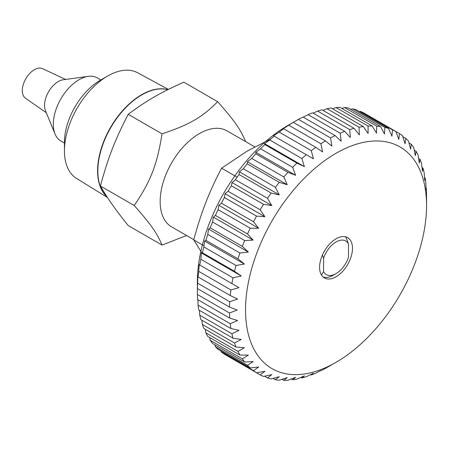 <?xml version="1.0" encoding="UTF-8"?>
<svg xmlns="http://www.w3.org/2000/svg" width="449" height="449" viewBox="0 0 449 449"><rect width="100%" height="100%" fill="white"/><g stroke="black" fill="none" stroke-linecap="round" stroke-linejoin="round"><path stroke-width="0.67" d="M291.788 123.301A128.004 73.905 120 0 0 197.347 282.241L197.38 288.527L229.501 307.071L237.173 310.057L229.501 313.004L197.38 294.46L197.347 287.063M319.593 267.295A23.258 13.425 -60 0 1 329.746 243.891A23.258 13.425 -60 0 1 347.666 237.656A23.258 13.425 -60 0 1 348.503 238.217A23.258 13.425 -60 0 1 347.223 265.258A23.258 13.425 -60 0 1 324.408 277.942A23.258 13.425 -60 0 1 319.593 267.295M323.123 277.011A23.258 13.425 120 0 0 323.639 277.168A23.258 13.425 120 0 0 326.619 277.431A23.258 13.425 120 0 0 329.886 276.769A23.258 13.425 120 0 0 333.31 275.215L336.037 273.637A19.397 11.197 -60 0 1 323.577 271.606L321.473 275.029M282.752 128.942L288.791 125.226L320.912 143.77L322.584 151.936L315.793 147.306L283.678 128.762L282.752 128.942M273.564 135.823L279.188 132.118L311.309 150.662L313.391 158.817L273.564 135.823L313.391 158.817M264.545 143.635L269.754 139.998L301.874 158.542L304.377 166.63L296.952 163.105L264.831 144.561L264.545 143.635L304.377 166.63M255.801 152.301L260.566 148.787L292.686 167.331L295.627 175.295L287.938 172.343L255.818 153.799L255.801 152.301L295.627 175.295M247.399 161.735L251.721 158.407L283.835 176.951L287.225 184.73L279.306 182.361L247.186 163.818L247.399 161.735L287.225 184.73M239.429 171.855L243.296 168.757L275.417 187.3L279.256 194.849L271.145 193.064L239.025 174.521L239.429 171.855L279.256 194.849M231.965 182.558L235.383 179.74L267.503 198.284L271.791 205.552L263.529 204.346L231.409 185.802L231.965 182.558L271.791 205.552M225.078 193.738L228.047 191.257L260.167 209.801L264.91 216.732L256.536 216.092L224.416 197.549L225.078 193.738L264.91 216.732M218.837 205.288L221.368 203.189L253.489 221.733L258.669 228.283L250.228 228.199L218.113 209.655L218.837 205.288L258.669 228.283M213.303 217.103L215.408 215.419L247.528 233.963L253.135 240.097L244.671 240.546L212.557 222.002L213.303 217.103L253.135 240.097M208.527 229.069L210.222 227.839L242.342 246.383L248.353 252.063L239.918 253.017L207.803 234.473L208.527 229.069L248.353 252.063M204.553 241.057L205.861 240.327L237.981 258.871L244.379 264.051L236.017 265.488L203.897 246.944L204.553 241.057L244.379 264.051M201.421 252.967L202.37 252.753L234.485 271.297L241.253 275.961L232.997 277.836L200.877 259.292L201.421 252.967L241.253 275.961M199.165 264.68L238.991 287.674L230.893 289.953L198.772 271.409L199.165 264.68L238.991 287.674M197.801 276.079L198.104 276.971L230.225 295.515L237.633 299.073L229.72 301.711L197.605 283.167L197.801 276.079M197.38 294.46A139.358 80.461 -60 0 0 197.605 299.562L229.72 318.105L237.633 320.507L230.225 323.718L198.104 305.174L197.886 299.724M198.104 305.174A139.358 80.461 -60 0 0 198.772 309.973L230.893 328.516L238.991 330.335L231.892 333.759L199.777 315.209L199.39 310.326M199.777 315.209A139.358 80.461 -60 0 0 200.877 319.654L232.997 338.198L241.253 339.438L234.485 343.014L202.37 324.47L201.859 320.221M202.37 324.47A139.358 80.461 -60 0 0 203.897 328.522L236.017 347.066L244.379 347.734L237.981 351.41L205.861 332.866L205.283 329.319M205.861 332.866A139.358 80.461 -60 0 0 207.803 336.481L239.918 355.024L248.353 355.142L242.342 358.858L210.222 340.314L209.644 337.541M210.222 340.314A139.358 80.461 -60 0 0 212.557 343.463L244.671 362.006L253.135 361.585L247.528 365.29L215.408 346.746L214.908 344.821M215.408 346.746A139.358 80.461 -60 0 0 218.113 349.389L250.228 367.939L258.669 367.007L253.489 370.638L221.368 352.095L221.054 351.09M221.368 352.095A139.358 80.461 -60 0 0 224.416 354.216L256.536 372.76L264.91 371.357L260.167 374.859L228.047 356.315M260.167 374.859A139.358 80.461 120 0 0 263.529 376.436L271.791 374.589L267.503 377.906L264.556 376.211M267.503 377.906A139.358 80.461 120 0 0 271.145 378.922L279.256 376.672L275.417 379.753L273.065 378.395M275.417 379.753A139.358 80.461 120 0 0 279.306 380.202L287.225 377.587L283.835 380.382L281.994 379.321M283.835 380.382A139.358 80.461 120 0 0 287.938 380.252L295.627 377.323L292.686 379.781L291.294 378.978M292.686 379.781A139.358 80.461 120 0 0 296.952 379.079L304.377 375.886L301.874 377.963L300.886 377.396M301.874 377.963A139.358 80.461 120 0 0 306.269 376.7L313.391 373.287L311.309 374.943L310.691 374.589M311.309 374.943A139.358 80.461 120 0 0 315.793 373.125L320.631 370.593M320.912 370.751A139.358 80.461 120 0 0 325.441 368.393L331.862 364.723M426.55 205.541A128.004 73.905 -60 0 1 290.784 374.438A128.004 73.905 -60 0 1 290.784 193.412A128.004 73.905 -60 0 1 426.55 205.541L426.516 193.323A139.358 80.461 120 0 0 426.292 188.221L426.095 190.269L425.792 182.608A139.358 80.461 120 0 0 425.124 177.81L424.732 180.442L424.12 172.573A139.358 80.461 120 0 0 423.02 168.128L422.475 171.338L421.527 163.313A139.358 80.461 120 0 0 420 159.266L419.344 163.043L418.036 154.916A139.358 80.461 120 0 0 416.094 151.302L415.37 155.635L413.675 147.468A139.358 80.461 120 0 0 411.34 144.32L410.594 149.191L408.489 141.037A139.358 80.461 120 0 0 405.784 138.393L405.054 143.77L402.529 135.688A139.358 80.461 120 0 0 399.481 133.566L398.819 139.42L395.85 131.467L399.481 133.566M426.011 188.058L426.292 188.221M424.507 177.456L425.124 177.81M422.038 167.561L423.02 168.128M418.614 158.463L420 159.266M414.253 150.241L416.094 151.302M408.988 142.962L411.34 144.32M402.843 136.692L405.784 138.393M392.488 129.89A139.358 80.461 120 0 1 395.85 131.467L363.729 112.924A139.358 80.461 -60 0 0 360.367 111.346L392.488 129.89L391.932 136.187L388.514 128.42L356.394 109.876A139.358 80.461 -60 0 0 352.751 108.86L384.872 127.404L384.467 134.105L380.6 126.573L348.48 108.029A139.358 80.461 -60 0 0 344.591 107.58L376.711 126.124L376.498 133.19L372.176 125.945L340.061 107.401A139.358 80.461 -60 0 0 335.959 107.53L368.079 126.074L368.096 133.454L363.331 126.545L331.21 108.001A139.358 80.461 -60 0 0 326.945 108.703L359.06 127.247L359.346 134.891L354.143 128.363L322.023 109.82A139.358 80.461 -60 0 0 317.628 111.083L349.749 129.626L350.332 137.489L344.709 131.383L312.588 112.839A139.358 80.461 -60 0 0 308.104 114.658L340.219 133.201L341.145 141.222L335.106 135.576L302.985 117.032A139.358 80.461 -60 0 0 298.456 119.389L330.576 137.933L331.862 146.054L325.441 140.896A139.358 80.461 120 0 0 320.912 143.77M359.34 111.577L360.367 111.346M350.832 109.388L352.751 108.86M341.902 108.467L344.591 107.58M332.602 108.804L335.959 107.53M323.011 110.387L326.945 108.703M313.206 113.193L317.628 111.083M303.266 117.195L308.104 114.658M335.106 135.576A139.358 80.461 120 0 0 330.576 137.933M344.709 131.383A139.358 80.461 120 0 0 340.219 133.201M354.143 128.363A139.358 80.461 120 0 0 349.749 129.626M363.331 126.545A139.358 80.461 120 0 0 359.06 127.247M372.176 125.945A139.358 80.461 120 0 0 368.079 126.074M380.6 126.573A139.358 80.461 120 0 0 376.711 126.124M388.514 128.42A139.358 80.461 120 0 0 384.872 127.404M253.489 370.638A139.358 80.461 120 0 0 256.536 372.76M247.528 365.29A139.358 80.461 120 0 0 250.228 367.939M242.342 358.858A139.358 80.461 120 0 0 244.671 362.006M237.981 351.41A139.358 80.461 120 0 0 239.918 355.024M234.485 343.014A139.358 80.461 120 0 0 236.017 347.066M231.892 333.759A139.358 80.461 120 0 0 232.997 338.198M230.225 323.718A139.358 80.461 120 0 0 230.893 328.516M229.501 313.004A139.358 80.461 120 0 0 229.72 318.105M197.38 288.527A139.358 80.461 -60 0 1 197.605 283.167M229.72 301.711A139.358 80.461 120 0 0 229.501 307.071M198.104 276.971A139.358 80.461 -60 0 1 198.772 271.409M230.893 289.953A139.358 80.461 120 0 0 230.225 295.515M199.777 265.011A139.358 80.461 -60 0 1 200.877 259.292M232.997 277.836A139.358 80.461 120 0 0 231.892 283.555M202.37 252.753A139.358 80.461 -60 0 1 203.897 246.944M236.017 265.488A139.358 80.461 120 0 0 234.485 271.297M205.861 240.327A139.358 80.461 -60 0 1 207.803 234.473M239.918 253.017A139.358 80.461 120 0 0 237.981 258.871M210.222 227.839A139.358 80.461 -60 0 1 212.557 222.002M244.671 240.546A139.358 80.461 120 0 0 242.342 246.383M215.408 215.419A139.358 80.461 -60 0 1 218.113 209.655M250.228 228.199A139.358 80.461 120 0 0 247.528 233.963M221.368 203.189A139.358 80.461 -60 0 1 224.416 197.549M256.536 216.092A139.358 80.461 120 0 0 253.489 221.733M228.047 191.257A139.358 80.461 -60 0 1 231.409 185.802M263.529 204.346A139.358 80.461 120 0 0 260.167 209.801M235.383 179.74A139.358 80.461 -60 0 1 239.025 174.521M271.145 193.064A139.358 80.461 120 0 0 267.503 198.284M243.296 168.757A139.358 80.461 -60 0 1 247.186 163.818M279.306 182.361A139.358 80.461 120 0 0 275.417 187.3M251.721 158.407A139.358 80.461 -60 0 1 255.818 153.799M287.938 172.343A139.358 80.461 120 0 0 283.835 176.951M260.566 148.787A139.358 80.461 -60 0 1 264.831 144.561M296.952 163.105A139.358 80.461 120 0 0 292.686 167.331M269.754 139.998A139.358 80.461 -60 0 1 274.148 136.187M306.269 154.731A139.358 80.461 120 0 0 301.874 158.542M279.188 132.118A139.358 80.461 -60 0 1 283.678 128.762M315.793 147.306A139.358 80.461 120 0 0 311.309 150.662M325.441 140.896L293.32 122.353L292.035 123.06L298.456 119.389M288.791 125.226A139.358 80.461 -60 0 1 293.32 122.353M322.433 254.987L323.577 258.383A19.397 11.197 -60 0 1 336.037 241.96A19.397 11.197 -60 0 1 348.503 243.992L348.503 257.215A19.397 11.197 -60 0 1 336.037 273.637M64.437 150.836L64.437 142.232A50.513 29.163 -60 0 1 100.155 80.371L107.603 76.066A61.047 35.246 120 0 0 64.437 150.836A61.047 35.246 120 0 0 76.594 178.494L107.446 197.47M134.212 205.513C150.645 181.447 157.189 164.581 162.027 133.819L128.206 114.293C114.877 140.155 108.338 157.021 100.391 185.987C108.338 199.564 114.877 208.875 128.206 225.561L162.027 245.087C157.189 233.3 150.645 223.995 134.212 205.513L100.391 185.987M162.027 133.819C189.096 124.889 202.185 117.329 217.658 101.704L183.837 82.178C159.872 92.904 146.789 100.458 128.206 114.293M186.599 235.512L162.027 245.087M217.658 101.704C234.092 120.18 240.636 129.492 245.474 141.278L245.44 141.502M254.768 146.89L227.048 130.883A55.418 31.997 120 0 0 184.343 145.729A55.418 31.997 120 0 0 160.153 201.5A55.418 31.997 120 0 0 171.63 226.868L193.811 239.676M168.381 89.396L137.635 72.772A61.047 35.246 120 0 0 107.603 76.066M167.741 89.716A62.147 35.881 120 0 0 121.903 111.868A62.147 35.881 120 0 0 97.837 171.018A62.147 35.881 120 0 0 106.929 196.673M107.042 196.847A62.136 35.875 -60 0 1 97.585 170.867A62.136 35.875 -60 0 1 121.842 111.504A62.136 35.875 -60 0 1 167.825 89.671M141.648 94.98A61.782 35.667 120 0 0 97.837 170.721A61.782 35.667 120 0 0 97.837 170.867M46.348 112.761L25.425 98.163A17.079 9.861 -60 0 1 23.337 84.356A17.079 9.861 -60 0 1 34.371 69.69A17.079 9.861 -60 0 1 42.481 68.618L65.588 79.445M100.868 79.961L97.293 77.896A36.431 21.03 120 0 0 88.268 76.352A36.431 21.03 120 0 0 79.075 79.698A36.431 21.03 120 0 0 55.014 133.954A36.431 21.03 120 0 0 60.862 140.992L64.437 143.057M55.014 133.954L45.428 110.51A19.442 11.225 -60 0 1 58.269 81.555A19.442 11.225 -60 0 1 63.174 79.77L88.268 76.352M348.503 243.992L345.769 236.64M323.577 258.383L323.577 271.606M237.139 177.187L221.57 168.195C215.251 180.245 209.947 191.813 205.664 202.892C201.354 213.954 197.386 226.29 193.755 239.889L201.803 252.877M204.014 245.816L193.755 239.889M271.044 138.853L247.388 150.987L221.57 168.195"/></g></svg>
